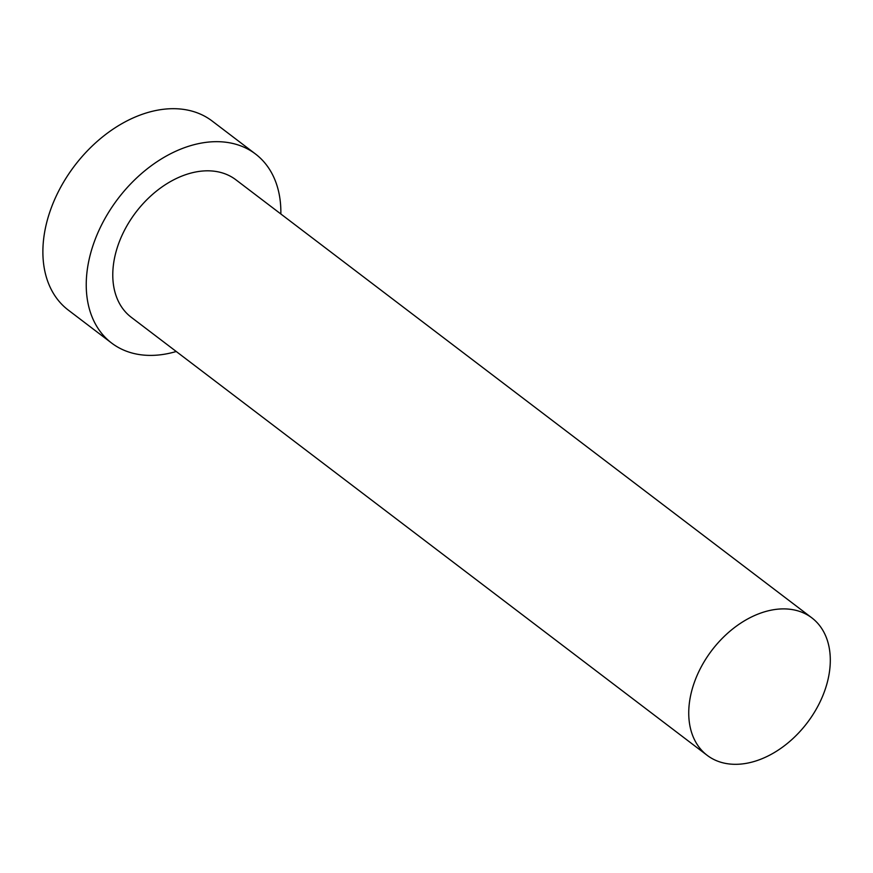 <?xml version="1.0" encoding="UTF-8"?>
<svg xmlns="http://www.w3.org/2000/svg" width="873" height="873" viewBox="0 0 873 873"><rect width="100%" height="100%" fill="white"/><g stroke="black" fill="none" stroke-linecap="round" stroke-linejoin="round"><path stroke-width="1.31" d="M824.352 691.765A86.394 59.899 127.3 0 0 811.825 617.844A86.394 59.899 127.3 0 0 694.69 681.442A86.394 59.899 127.3 0 0 707.217 755.363A86.394 59.899 127.3 0 0 824.352 691.765M811.825 617.844L235.852 179.762A86.394 59.899 127.3 0 0 118.728 243.36A86.394 59.899 127.3 0 0 131.256 317.281L707.217 755.363M280.855 213.983A118.783 82.368 127.3 0 0 255.462 153.975A118.783 82.368 127.3 0 0 94.415 241.428A118.783 82.368 127.3 0 0 111.646 343.067A118.783 82.368 127.3 0 0 176.248 351.503M255.462 153.975L212.117 120.998A118.783 82.368 127.3 0 0 51.06 208.451A118.783 82.368 127.3 0 0 68.29 310.09L111.646 343.067"/></g></svg>
